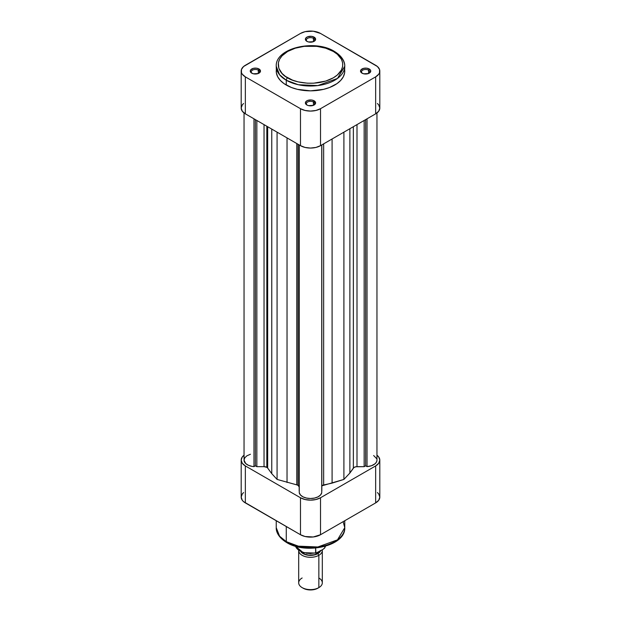 <?xml version="1.0" encoding="UTF-8"?>
<svg xmlns="http://www.w3.org/2000/svg" width="621" height="621" viewBox="0 0 621 621"><rect width="100%" height="100%" fill="white"/><g stroke="black" fill="none" stroke-linecap="round" stroke-linejoin="round"><path stroke-width="0.93" d="M258.289 70.181A4.137 2.391 0 0 0 252.607 70.088A4.137 2.391 0 0 0 252.134 73.356A4.137 2.391 180 0 1 251.233 71.873A4.137 2.391 180 0 1 253.779 69.668A4.137 2.391 180 0 1 258.289 70.181L258.289 73.495L258.289 70.181A4.137 2.391 180 0 1 259.5 71.873A4.137 2.391 180 0 1 258.6 73.356A4.137 2.391 0 0 0 258.289 70.181L258.988 68.978L258.289 70.181M251.746 73.154L251.746 73.154A5.123 2.958 180 0 1 251.746 68.978A5.123 2.958 180 0 1 258.988 68.978L256.364 68.17L253.407 68.333L250.636 69.932L250.341 71.64L251.109 72.711L253.407 73.798L258.212 73.526L259.625 72.711L260.486 71.066L258.988 68.978A5.123 2.958 180 0 1 258.988 73.154A5.123 2.958 180 0 1 251.746 73.154L251.746 73.154M313.426 38.355A4.137 2.391 0 0 0 307.744 38.261A4.137 2.391 0 0 0 307.263 41.529A4.137 2.391 180 0 1 306.363 40.039A4.137 2.391 180 0 1 308.916 37.834A4.137 2.391 180 0 1 313.426 38.355L313.426 41.661L313.426 38.355A4.137 2.391 180 0 1 314.637 40.039A4.137 2.391 180 0 1 313.737 41.529A4.137 2.391 0 0 0 313.426 38.355L314.117 37.144L313.426 38.355M306.883 41.328L306.883 41.328A5.123 2.958 180 0 1 306.883 37.144A5.123 2.958 180 0 1 314.117 37.144L311.501 36.336L307.659 36.779L305.773 38.106L305.478 39.814L306.883 41.328L308.544 41.964L313.341 41.692L314.754 40.877L315.623 39.232L314.117 37.144A5.123 2.958 180 0 1 314.117 41.328A5.123 2.958 180 0 1 306.883 41.328M313.426 102.015A4.137 2.391 0 0 0 307.744 101.922A4.137 2.391 0 0 0 307.263 105.19A4.137 2.391 180 0 1 306.363 103.699A4.137 2.391 180 0 1 308.916 101.495A4.137 2.391 180 0 1 313.426 102.015L313.426 105.322L313.426 102.015A4.137 2.391 180 0 1 314.637 103.699A4.137 2.391 180 0 1 313.737 105.19A4.137 2.391 0 0 0 313.426 102.015L314.117 100.812L313.426 102.015M306.883 104.988L306.883 104.988A5.123 2.958 180 0 1 306.883 100.812A5.123 2.958 180 0 1 314.117 100.812L311.501 99.997L307.659 100.439L305.773 101.766L305.478 103.474L306.883 104.988L308.544 105.632L313.341 105.36L315.227 104.033L315.623 102.9L314.117 100.812A5.123 2.958 180 0 1 314.117 104.988A5.123 2.958 180 0 1 306.883 104.988L306.883 104.988M368.556 70.181A4.137 2.391 0 0 0 362.881 70.088A4.137 2.391 0 0 0 362.4 73.356A4.137 2.391 180 0 1 361.5 71.873A4.137 2.391 180 0 1 364.053 69.668A4.137 2.391 180 0 1 368.556 70.181L368.556 73.495L368.556 70.181A4.137 2.391 180 0 1 369.767 71.873A4.137 2.391 180 0 1 368.866 73.356A4.137 2.391 0 0 0 368.556 70.181L369.254 68.978L368.556 70.181M362.012 73.154L362.012 73.154A5.123 2.958 180 0 1 362.012 68.978A5.123 2.958 180 0 1 369.254 68.978L366.631 68.17L363.673 68.333L360.902 69.932L360.615 71.64L361.375 72.711L363.673 73.798L368.478 73.526L370.659 71.64L370.659 70.491L369.254 68.978A5.123 2.958 180 0 1 369.254 73.154A5.123 2.958 180 0 1 362.012 73.154M276.407 69.125L276.236 71.066A34.264 19.779 0 0 0 286.273 85.054L286.273 80.233A1.972 1.133 -60 0 1 287.663 77.819C280.071 74.497 271.074 61.394 287.663 51.45C304.88 41.879 327.57 47.064 333.337 51.45L337.35 54.275L341.403 59.228L342.637 62.806L342.637 66.463L341.403 70.049L337.35 74.994L333.337 77.819L325.722 81.079L313.667 83.191L307.333 83.191L298.142 81.863L292.561 80.14L285.536 76.461L282.019 73.425L278.829 68.271L278.363 62.806L279.597 59.228L282.019 55.851L287.663 51.45L295.278 48.197L304.197 46.35L316.803 46.35L325.722 48.197L333.337 51.45A1.972 1.133 -60 0 1 334.315 51.357A1.972 1.133 120 0 0 333.337 51.45C340.929 54.78 349.926 67.883 333.337 77.819C316.12 87.398 293.43 82.205 287.663 77.819A1.972 1.133 120 0 0 286.273 80.233L298.352 84.743L317.828 85.566L337.475 78.44L344.764 66.245A34.264 19.779 180 0 1 323.611 84.518A34.264 19.779 180 0 1 286.273 80.233L286.273 85.054A34.264 19.779 0 0 0 323.611 89.339A34.264 19.779 0 0 0 344.764 71.066L344.593 69.125M334.727 52.257A34.264 19.779 180 0 1 344.764 66.245C344.981 62.69 343.009 56.612 334.315 51.357A1.972 1.133 -60 0 1 334.727 52.257M286.273 80.233A34.264 19.779 180 0 1 276.236 66.245L279.582 74.768L286.273 80.233M243.579 103.497L242.268 104.91L241.189 108.046L242.268 111.175L245.342 113.829L300.479 145.663L305.074 147.441L310.5 148.062L315.926 147.441L320.521 145.663L375.658 113.829L378.732 111.175L379.811 108.046L378.732 104.91L377.421 103.497M241.189 71.066L241.189 108.046A14.174 8.182 0 0 0 245.342 113.829L245.342 76.857L300.479 108.691L300.479 145.663L245.342 113.829L245.342 76.857A14.174 8.182 180 0 1 241.189 71.066A14.174 8.182 180 0 1 245.342 65.283L300.479 33.449L305.074 31.671L313.263 31.205L320.521 33.449L377.421 66.517L379.54 69.467L379.54 72.665L378.732 74.202L375.658 76.857L320.521 108.691L315.926 110.46L310.5 111.081L305.074 110.46L300.479 108.691L245.342 76.857L242.268 74.202L241.46 72.665L241.46 69.467L243.579 66.517L300.479 33.449A14.174 8.182 180 0 1 320.521 33.449L375.658 65.283A14.174 8.182 180 0 1 379.811 71.066A14.174 8.182 180 0 1 375.658 76.857L375.658 113.829L320.521 145.663L320.521 108.691L375.658 76.857L375.658 113.829A14.174 8.182 0 0 0 379.811 108.046L379.811 71.066M334.315 51.357C314.769 39.038 275.227 47.918 276.236 66.245L276.407 73.006L277.711 76.81L280.288 80.388L284.014 83.618L291.466 87.514L297.389 89.339L310.5 90.845L323.611 89.339L329.534 87.514L336.986 83.618L340.712 80.388L343.289 76.81L344.593 73.006L344.764 66.245M300.479 108.691L300.479 145.663A14.174 8.182 0 0 0 320.521 145.663L320.521 108.691A14.174 8.182 180 0 1 300.479 108.691M343.149 521.663L344.764 527.656L337.475 539.851L317.828 546.977L298.352 546.154L286.273 541.644A1.972 1.133 120 0 0 286.685 542.544A1.972 1.133 -60 0 1 286.273 541.644A34.264 19.779 -0 0 0 323.611 545.929A34.264 19.779 -0 0 0 344.764 527.656C345.773 545.975 306.231 554.856 286.685 542.544C277.913 537.227 276.019 531.126 276.236 527.656A34.264 19.779 0 0 0 286.273 541.644L286.273 526.53L286.273 541.644L279.582 536.179L276.236 527.656L276.236 520.74M379.811 460.13A14.174 8.182 180 0 1 375.658 465.921L375.658 502.894L320.521 534.728L320.521 497.755L375.658 465.921L375.658 502.894A14.174 8.182 -0 0 0 379.811 497.111L379.811 460.13A14.174 8.182 180 0 0 376.955 455.201L378.732 457.002L379.811 460.13L378.732 463.266L375.658 465.921L320.521 497.755L315.926 499.525L310.5 500.146L305.074 499.525L300.479 497.755L245.342 465.921L242.268 463.266L241.189 460.13L242.268 457.002L244.045 455.201A14.174 8.182 180 0 0 241.189 460.13A14.174 8.182 180 0 0 245.342 465.921L245.342 502.894L300.479 534.728L305.074 536.505L313.263 536.971L320.521 534.728L375.658 502.894L378.732 500.239L379.811 497.111L378.732 493.974L377.421 492.562M243.579 492.562L242.268 493.974L241.189 497.111L242.268 500.239L243.579 501.659L300.479 534.728L300.479 497.755L245.342 465.921L245.342 502.894A14.174 8.182 0 0 1 241.189 497.111L241.189 460.13M290.015 543.678L301.123 547.101L313.667 547.815M316.803 547.551L325.722 545.704L333.337 542.443M320.521 534.728L320.521 497.755A14.174 8.182 180 0 1 300.479 497.755L300.479 534.728A14.174 8.182 0 0 0 320.521 534.728M287.663 542.443A1.972 1.133 -60 0 1 286.685 542.544M318.852 577.98A11.815 6.823 180 0 1 318.852 587.621L317.882 588.188L318.852 587.621A11.815 6.823 0 0 0 322.315 582.801L322.315 550.485A11.815 6.823 180 0 1 318.852 555.306A11.815 6.823 0 0 0 322.252 549.81A11.815 6.823 180 0 1 322.315 550.485M320.661 550.726A10.433 6.024 180 0 1 317.882 553.622L318.852 555.306L318.852 587.621L318.852 555.306A11.815 6.823 180 0 1 305.982 556.789A11.815 6.823 180 0 1 298.685 550.485A11.815 6.823 180 0 1 298.685 550.416A11.815 6.823 0 0 0 305.928 556.773A11.815 6.823 0 0 0 318.852 555.306L317.882 553.622L312.534 555.267L306.51 554.926L303.118 553.622L300.859 551.665M301.131 551.603L304.864 554.227L308.521 555.104L314.381 554.77L317.673 553.497L317.673 552.457L317.673 553.497A10.138 5.853 0 0 0 320.25 550.967M300.409 551.169L302.186 552.038M306.347 553.226L310.95 553.575M316.5 553.024L322.873 549.453L315.957 553.125L315.615 548.04L315.615 552.837A15.261 8.81 180 0 1 295.969 547.225M325.474 546.224A15.261 8.81 0 0 1 324.876 547.489L324.876 546.395L324.76 547.854L322.873 549.453L324.535 548.172M303.118 588.188L306.51 589.492L310.5 589.95L314.49 589.492L317.882 588.188A10.433 6.024 0 0 1 303.118 588.188L302.148 587.621A11.815 6.823 180 0 1 302.148 577.98M298.685 550.485L298.685 582.801A11.815 6.823 0 0 0 305.982 589.104A11.815 6.823 0 0 0 318.852 587.621A11.815 6.823 180 0 1 302.148 587.621M320.739 550.532L317.882 553.622A10.433 6.024 180 0 1 300.921 551.751M301.441 551.984A10.138 5.853 0 0 0 317.673 553.497L320.444 550.501M295.526 546.224A15.261 8.81 0 0 0 315.615 552.837L315.957 553.125M298.026 485.35L298.026 144.251L298.026 485.35L299.175 486.957A3.936 2.274 0 0 0 298.026 485.35A3.936 2.274 0 0 0 296.768 484.861L298.026 485.35M266.82 467.334L266.82 126.234L266.82 467.334L267.667 468.063A3.936 2.274 0 0 0 266.82 467.334A3.936 2.274 0 0 0 264.034 466.666L266.82 467.334M267.667 126.723L267.667 468.063L271.765 473.676L277.075 479.42L296.768 484.861L277.075 479.42L271.765 473.676L267.667 468.063L267.667 126.723M250.442 454.246L246.886 455.806L244.783 457.817L244.045 460.13L245.675 463.507L248.369 465.269L251.979 466.371L253.973 466.619L255.371 465.812L256.846 466.666L264.034 466.666L256.846 466.666L255.371 465.812L253.973 466.619L253.973 118.821L253.973 466.619A11.325 6.536 0 0 1 244.045 460.13L244.045 112.975M299.175 491.11L299.175 144.918L299.175 491.11M299.268 492.763L300.486 495.007L303.001 496.862L306.495 498.073L310.5 498.5L314.505 498.073L317.999 496.862L320.514 495.007L321.732 492.763L321.732 144.965L321.732 492.763A11.325 6.536 0 0 1 310.5 498.5A11.325 6.536 0 0 1 299.268 492.763L299.268 144.965L299.268 492.763M321.701 485.901L343.902 479.42L349.879 473.039L353.947 467.512L355.856 466.767L364.154 466.666L365.629 465.812L367.027 466.619L371.474 465.734L374.913 463.879L376.342 462.257L376.939 460.472M376.66 458.663L373.64 455.511M321.825 485.793A3.936 2.274 0 0 1 323.657 484.97L323.657 143.855L323.657 484.97L332.088 483.115L332.088 138.988L332.088 483.115L343.902 479.42L343.902 132.164L343.902 479.42L349.879 473.039L349.879 128.718L349.879 473.039L353.357 468.087L353.357 126.707L353.357 468.087A3.936 2.274 0 0 1 357.005 466.666L357.005 124.604L357.005 466.666L364.154 466.666L364.154 120.474L364.154 466.666L365.629 465.812L365.629 119.62L365.629 465.812L367.027 466.619L367.027 118.821L367.027 466.619A11.325 6.536 0 0 0 376.955 460.13L376.955 112.975M255.371 119.62L255.371 465.812L255.371 119.62M256.846 120.474L256.846 466.666L256.846 120.474M264.034 124.627L264.034 466.666L264.034 124.627M271.765 129.09L271.765 473.676L271.765 129.09M277.075 132.157L277.075 479.42L277.075 132.157M287.034 137.909L287.034 482.494L287.034 137.909M296.768 143.521L296.768 484.861L296.768 143.521M321.825 144.918L321.825 491.11L321.825 144.918M344.764 527.656L344.764 520.74M318.852 587.621L317.882 588.188M324.713 547.932L325.513 546.216M316.275 553.086L303.258 552.674L295.487 546.216"/></g></svg>
